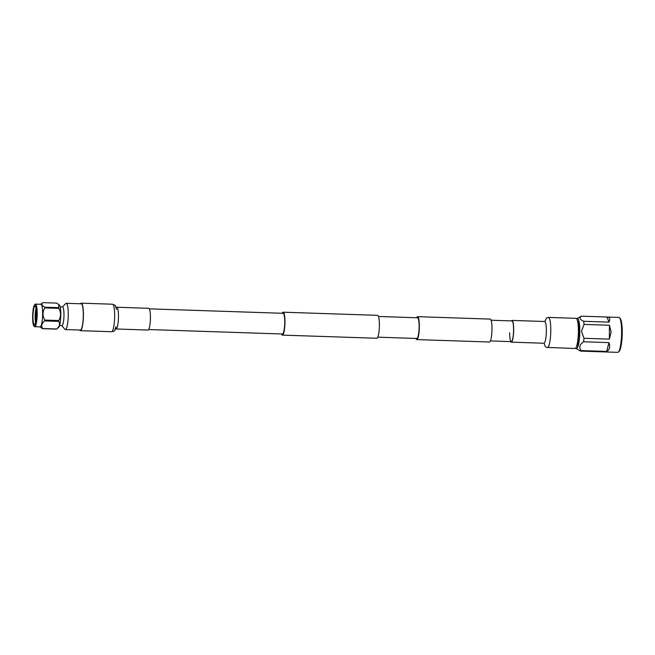 <?xml version="1.0" encoding="UTF-8"?>
<svg xmlns="http://www.w3.org/2000/svg" width="655" height="655" viewBox="0 0 655 655"><rect width="100%" height="100%" fill="white"/><g stroke="black" fill="none" stroke-linecap="round" stroke-linejoin="round"><path stroke-width="0.98" d="M148.66 329.547L282.444 334.001A10.357 1.924 -88.1 0 0 284.737 322.17A10.357 1.924 -88.1 0 0 283.132 313.303L149.348 308.849M281.527 333.976A11.463 2.129 -88.1 0 0 282.403 335.114A11.463 2.129 -88.1 0 0 284.95 322.014A11.463 2.129 -88.1 0 0 283.165 312.198A11.463 2.129 -88.1 0 0 282.215 313.27M282.403 335.114L376.846 338.258A11.463 2.129 -88.1 0 0 379.384 325.158A11.463 2.129 -88.1 0 0 377.607 315.342L283.165 312.198M416.613 317.749A11.463 2.129 91.9 0 1 417.562 316.676L490.21 319.091A11.463 2.129 91.9 0 1 491.987 328.908A11.463 2.129 91.9 0 1 489.449 342.008L416.801 339.593A11.463 2.129 91.9 0 1 415.925 338.455M417.562 316.676A11.463 2.129 91.9 0 1 419.347 326.485A11.463 2.129 91.9 0 1 416.801 339.593M490.399 340.936L511.277 341.632A10.357 1.924 -88.1 0 0 513.577 329.793A10.357 1.924 -88.1 0 0 511.964 320.925A10.357 1.924 91.9 0 1 513.577 329.793A10.357 1.924 91.9 0 1 511.277 341.632A10.357 1.924 91.9 0 1 509.672 332.765M378.484 316.48L417.53 317.781A10.357 1.924 91.9 0 1 419.135 326.648A10.357 1.924 91.9 0 1 416.834 338.479L377.796 337.178M35.689 322.006L36.295 310.282M35.861 321.163L36.369 311.24M33.217 311.96A9.244 1.719 91.9 0 1 35.01 306.147A9.244 1.719 91.9 0 1 36.189 318.813A9.244 1.719 91.9 0 1 34.396 324.626A9.244 1.719 91.9 0 1 33.217 311.96M36.033 308.284A9.244 1.719 -88.1 0 0 35.395 312.034A9.244 1.719 -88.1 0 0 35.558 322.563M35.657 322.154L36.254 309.848M36.459 319.435A10.93 2.03 91.9 0 1 33.962 326.108A10.93 2.03 91.9 0 1 32.947 311.338A10.93 2.03 91.9 0 1 34.674 304.649A10.93 2.03 91.9 0 1 36.492 308.456A10.93 2.03 91.9 0 1 36.459 319.435M33.962 326.108L34.297 326.477A11.299 2.096 -88.1 0 0 34.69 326.698A11.299 2.096 -88.1 0 0 36.885 319.583A11.299 2.096 -88.1 0 0 35.444 304.1A11.299 2.096 -88.1 0 0 35.042 304.297L34.674 304.649M34.69 326.698L40.135 326.878A11.299 2.096 -88.1 0 0 42.329 319.771A11.299 2.096 -88.1 0 0 40.888 304.288L35.444 304.1M39.971 326.87L42.46 328.663A13.1 2.432 91.9 0 0 42.632 328.532C40.962 325.912 41.642 323.365 44.671 320.917A13.1 2.432 91.9 0 0 44.72 320.5A13.1 2.432 91.9 0 0 44.761 320.09L58.721 320.549A13.1 2.432 91.9 0 1 58.68 320.966A13.1 2.432 91.9 0 1 58.631 321.376L44.671 320.917M42.632 328.532L56.592 328.998A13.1 2.432 91.9 0 1 56.535 329.056L58.639 327.353A11.299 2.096 -88.1 0 0 60.489 320.377A11.299 2.096 -88.1 0 0 59.384 305.042L56.731 303.109L42.763 302.643C41.068 304.076 41.732 305.598 44.745 307.203A13.1 2.432 91.9 0 1 44.827 307.899C42.452 311.87 42.428 315.931 44.761 320.09M56.592 328.998C59.63 326.542 60.309 324.004 58.631 321.376M56.535 329.056A13.1 2.432 91.9 0 1 56.428 329.129L42.46 328.663M36.254 315.669L36.172 314.809L36.254 315.669M62.364 307.015L65.729 303.552A13.133 2.44 91.9 0 1 66.229 303.298A13.133 2.44 91.9 0 1 68.259 314.539A13.133 2.44 91.9 0 1 65.353 329.547A13.133 2.44 91.9 0 1 64.87 329.269L61.75 325.584M66.229 303.298L81.269 303.797A13.133 2.44 91.9 0 1 83.308 315.039A13.133 2.44 91.9 0 1 80.393 330.046L65.353 329.547M60.178 306.941L62.544 307.023A9.293 1.728 91.9 0 1 63.985 314.973A9.293 1.728 91.9 0 1 61.922 325.592L59.564 325.51M44.745 307.203L58.704 307.67L58.794 304.501M58.721 320.549C61.103 316.578 61.12 312.517 58.786 308.366L44.827 307.899M58.704 307.67A13.1 2.432 91.9 0 1 58.786 308.366M148.03 330.046A10.873 2.022 -88.1 0 0 150.437 317.618A10.873 2.022 -88.1 0 0 148.75 308.308L116.786 307.244A10.873 2.022 -88.1 0 1 118.473 316.553A10.873 2.022 -88.1 0 1 116.369 328.867A10.873 2.022 -88.1 0 1 116.066 328.982L148.03 330.046M80.074 330.038A13.239 2.456 -88.1 0 0 80.385 330.161A13.239 2.456 -88.1 0 0 83.324 315.022A13.239 2.456 -88.1 0 0 81.269 303.691A13.239 2.456 -88.1 0 0 80.95 303.789M79.632 330.022A13.763 2.554 -88.1 0 0 80.368 330.677A13.763 2.554 -88.1 0 0 83.422 314.949A13.763 2.554 -88.1 0 0 81.285 303.175A13.763 2.554 -88.1 0 0 80.508 303.773M577.014 344.817A12.601 2.342 -88.1 0 0 578.733 331.676A12.601 2.342 -88.1 0 0 577.816 322.35M576.662 346.086A12.601 2.342 -88.1 0 0 579.331 331.7A12.601 2.342 -88.1 0 0 577.53 320.942M575.745 348.059A15.106 2.808 -88.1 0 0 576.146 348.501L580.551 351.105L617.739 352.357A17.488 3.25 -88.1 0 0 618.369 352.062L619.155 351.293A16.678 3.095 -88.1 0 0 622.25 332.519A16.678 3.095 -88.1 0 0 620.244 318.567L619.507 317.749A17.488 3.25 -88.1 0 0 618.901 317.405L606.849 317.012C609.633 317.028 610.37 318.739 609.068 322.137L583.687 321.294C579.806 319.484 579.069 317.773 581.46 316.168A17.488 3.25 -88.1 0 0 581.206 316.259L577.145 318.486A15.106 2.808 -88.1 0 0 576.752 318.854M618.369 352.062A17.488 3.25 -88.1 0 0 621.62 332.38A17.488 3.25 -88.1 0 0 619.507 317.749M576.146 348.501A15.106 2.808 -88.1 0 0 579.798 331.34A15.106 2.808 -88.1 0 0 577.145 318.486M580.551 351.105A17.488 3.25 -88.1 0 0 581.239 350.581C578.709 347.543 579.495 344.604 583.597 341.779A17.488 3.25 -88.1 0 0 583.965 338.283L581.517 331.258L584.039 324.405A17.488 3.25 -88.1 0 0 583.687 321.294M584.039 324.405L609.428 325.248L611.115 332.028L609.355 339.126L583.965 338.283M583.597 341.779L608.986 342.622C610.345 347.191 609.559 350.13 606.628 351.424L581.239 350.581M581.46 316.168L606.849 317.012L609.068 322.137M606.628 351.424L608.986 342.622M609.355 339.126L609.428 325.248M511.35 320.909A10.873 2.022 91.9 0 1 511.989 320.41A10.873 2.022 91.9 0 1 513.676 329.719A10.873 2.022 91.9 0 1 511.26 342.147A10.873 2.022 91.9 0 1 510.663 341.607M547.441 347.568A15.09 2.8 91.9 0 0 547.867 347.412A15.09 2.8 91.9 0 0 550.789 330.325A15.09 2.8 91.9 0 0 548.448 317.413L576.056 318.33A15.09 2.8 91.9 0 1 578.398 331.25A15.09 2.8 91.9 0 1 575.049 348.485L546.409 347.396L545.247 346.438L544.035 343.228M80.368 330.677L111.612 331.717A13.763 2.554 -88.1 0 0 111.997 331.577A13.763 2.554 -88.1 0 0 114.658 315.997A13.763 2.554 -88.1 0 0 112.529 304.215L115.288 305.427L116.549 309.438L115.788 307.105L116.786 307.244M545.058 321.507L544.673 321.499A10.873 2.022 91.9 0 1 546.36 330.808A10.873 2.022 91.9 0 1 544.256 343.122A10.873 2.022 91.9 0 1 543.953 343.236L511.26 342.147M491.086 320.229L511.964 320.925M40.725 304.28L42.657 302.716M116.066 328.982L115.059 329.047L115.968 326.771C116.091 326.329 115.165 330.611 113.929 331.209L111.612 331.717M112.529 304.215L81.285 303.175M548.448 317.413L546.696 317.88L544.764 321.499M511.989 320.41L544.673 321.499"/></g></svg>
